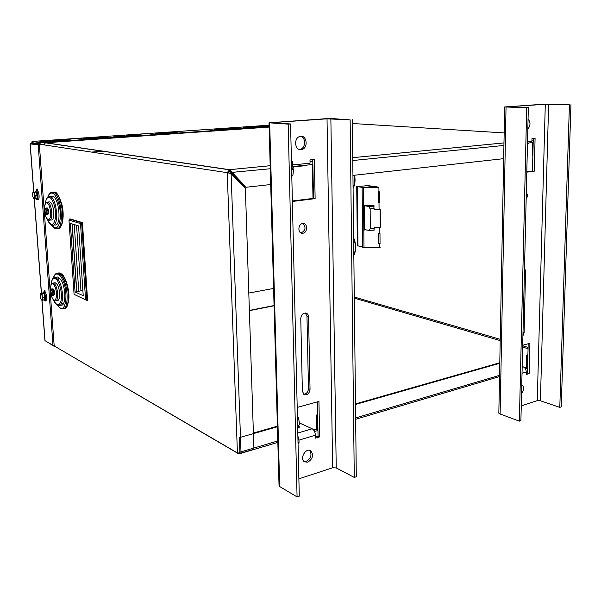 <?xml version="1.0" encoding="UTF-8"?>
<svg xmlns="http://www.w3.org/2000/svg" width="601" height="601" viewBox="0 0 601 601"><rect width="100%" height="100%" fill="white"/><g stroke="black" fill="none" stroke-linecap="round" stroke-linejoin="round"><path stroke-width="0.9" d="M313.106 179.654L313.467 198.36M312.347 164.554L313.001 198.413M378.946 191.824L378.923 188.211L378.232 187.061L365.716 185.296L365.701 185.897L365.994 185.333M379.006 202.289L379.051 209.095L374.107 209.238M379.156 227.313L379.193 233.443M379.254 243.743L379.269 246.695L378.668 247.582M365.693 185.296L365.077 185.972M273.583 288.45L248.806 293.055M59.191 348.873L238.897 453.95L239.889 452.185L239.363 437.633L277.414 426.763M316.765 428.851L316.494 415.036L317.245 415.389L317.508 429.212L316.765 428.851L313.474 429.82M313.842 430.301L317.914 429.091M524.726 367.895L527.062 367.203L524.342 367.519M526.251 366.956L526.544 355.131L527.355 355.379L527.062 367.203L527.603 367.046M526.544 355.131L527.911 354.74M316.494 415.036L317.644 414.713M355.484 403.917L499.792 362.764M253.397 433.036L277.399 426.192M527.355 355.379L527.896 355.221M317.245 415.389L317.651 415.268M355.491 404.465L499.784 363.252M33.866 142.933L32.627 143.151L32.755 143.789M34.234 143.188L43.73 144.631M237.418 452.929L227.231 172.675L231.1 173.636L245.366 188.316L253.93 449.263L241.039 453.086L237.418 452.929L55.022 346.439M45.496 142.828L43.738 144.841L32.709 143.166M91.547 152.091L103.222 151.182M269.113 127.096L45.263 142.798M228.418 172.555L227.231 172.675L229.499 169.677L229.544 171.06L228.418 172.555L230.326 173.509M352.366 123.498L504.171 132.911M532.862 155.389L532.185 155.336L532.501 142.602M533.185 142.535L527.49 143.098M313.144 179.661L312.693 164.516M312.851 164.501L292.484 166.537M229.544 171.06L245.411 187.136L246.155 187.257L229.499 169.677L270.187 165.703M270.705 184.53L246.155 187.257M503.676 158.664L352.937 175.402M231.16 172.464L270.27 168.746M121.139 135.593L127.645 136.322L125.444 136.457L118.96 135.721L121.139 135.593L121.162 135.976M119.794 136.848L113.356 136.104L121.92 136.697L119.794 136.848M109.081 137.591L100.592 136.983L109.081 137.667M85.815 139.244L77.371 138.583L85.793 139.267M85.5 138.042L91.698 138.816L89.414 138.959L83.239 138.177L85.5 138.042L85.53 138.47M66.313 139.357L72.338 140.161L70.001 140.303L63.999 139.5L66.313 139.357L66.343 139.815M48.178 140.604L54.037 141.43L51.656 141.581L45.826 140.747L48.178 140.604L48.215 141.092M45.451 142.009L39.674 141.175L47.84 141.859L45.451 142.009M219.658 128.824L226.915 129.44L219.673 129.102M229.372 128.156L236.689 128.757L229.379 128.426M250.369 127.78L242.954 127.194L250.369 127.78M249.573 126.766L257.033 127.352L249.58 127.029M254.246 126.45L261.736 127.021L254.253 126.698M258.888 126.127L266.401 126.698L258.896 126.375M172.555 133.182L163.72 132.641L172.562 133.257M160.527 132.889L167.348 133.572L160.542 133.219M155.216 133.249L162 133.94L155.231 133.595M154.472 134.444L147.748 133.738L154.472 134.444M144.232 135.15L135.541 134.579L144.232 135.225M138.711 135.533L130.056 134.955L138.718 135.608M103.304 137.99L94.845 137.381L103.304 138.065M91.314 137.637L97.565 138.41L95.289 138.553L89.061 137.772L91.314 137.637L91.337 138.057M54.27 140.183L60.183 141.002L57.816 141.152L51.986 140.341L54.27 140.183L54.3 140.664M234.172 127.825L241.527 128.426L234.18 128.096M214.752 129.162L221.979 129.778L214.767 129.448M224.526 128.486L231.821 129.095L224.541 128.764M269.098 126.473L261.623 125.909L269.09 126.225M177.836 132.821L168.971 132.28L177.836 132.896M126.698 135.21L133.249 135.939L126.713 135.586M60.31 139.77L66.283 140.581L63.931 140.724L57.989 139.913L60.31 139.77L60.34 140.236M46.149 300.29L45.533 300.951L45.075 300.598M43.775 292.131L44.504 290.193L45.856 293.513M45.03 290.621L44.91 292.154M38.607 199.059L37.893 199.9L37.39 199.479M36.188 190.765L37.022 188.759L38.291 191.944M37.547 189.217L37.352 190.742M32.018 141.46L32.108 142.662L40.147 143.879L40.057 142.647L32.221 141.445M32.026 141.581L31.658 143.624M32.093 143.692L32.304 142.692M269.105 126.706L40.057 142.647M30.2 143.887L38.194 144.886L52.993 345.342L45.037 340.699L44.895 340.038M30.178 143.654L39.373 144.803L54.12 345.124L52.993 345.342M39.373 144.803L38.194 144.886M53.925 345.162L54.969 345.77L55.052 346.897L55.623 346.792M47.051 341.871L55.052 346.897M299.568 423.036L312.204 428.768C314.09 429.985 315.157 432.134 315.405 435.207L315.465 438.152L319.612 436.897L318.943 401.438L297.202 407.425M304.887 165.298L306.848 165.538L292.402 166.988M291.958 168.303L293.273 167.807L293.258 166.898M298.254 426.034L299.245 426.575L297.69 428.197M298.051 443.41L299.043 443.11L298.975 440.135L297.871 435.928M291.62 168.904L292.589 164.922L310.048 163.202L309.981 159.911L314.391 159.483L315.127 198.63L292.386 201.47M291.455 161.692L292.514 161.586L292.589 164.922M350.135 119.884L333.029 118.63L325.359 118.728L269 122.799L288.172 124.137L297.074 496.914L299.283 496.163L290.568 123.971L271.697 122.679L327.027 118.825L350.135 119.884L354.274 477.419L336.237 467.931L332.661 467.766L298.877 478.847M302.859 233.241L302.483 233.271C297.442 233.691 297.871 223.61 302.896 223.527C307.84 222.971 307.787 232.745 302.859 233.241M301.063 149.657C294.843 150.573 293.476 138.32 299.636 136.532C306.457 133.85 308.929 147.681 301.987 149.476L301.063 149.657M307.765 462.199L304.384 461.778C299.321 458.608 305.947 447.272 310.762 450.818C313.842 455.055 312.843 458.848 307.765 462.199M300.763 318.538C301.176 314.826 302.889 312.993 305.894 313.046C307.532 313.527 308.418 314.811 308.553 316.892L310.041 389.283C309.417 393.452 307.479 395.24 304.226 394.654L302.378 391.319L300.763 318.538M299.043 443.11L298.028 442.584M315.435 436.912L318.049 436.123L319.612 436.897M318.049 436.123L317.396 401.859M292.371 200.989L313.497 198.353L315.127 198.63M313.497 198.353L312.76 159.641M303.58 394.226C306.472 393.993 308.11 392.122 308.478 388.607L306.968 316.359L305.353 312.971M304.008 461.478L306.225 461.373C311.04 458.375 312.182 454.702 309.643 450.344M299.441 149.484L300.357 149.311C305.766 147.996 306.022 137.471 300.658 136.299M300.913 232.918L301.251 232.887C305.601 230.371 306.164 227.246 302.927 223.527M354.274 477.419L356.295 476.736L352.321 119.734M297.074 496.914L279.69 486.54L279.052 486.021L279.623 483.978M290.568 123.971L288.172 124.137M527.49 143.331L528.302 143.384L527.483 143.466M522.194 366.475L522.968 366.715C525.011 367.609 526.108 369.367 526.251 371.974L526.191 374.498L529.15 373.604L529.909 343.284L522.697 345.267M569.425 104.814L543.484 104.206L504.66 106.963L526.694 107.752L519.362 421.151L520.909 420.625L528.332 107.639L506.989 106.903L545.295 104.258L569.425 104.814L559.794 407.373L540.404 400.739L537.271 400.634L521.255 405.885M527.52 141.768L531.923 141.34L531.998 138.568L535.085 138.268L534.251 171.217L526.807 172.149M526.318 192.538C527.753 194.514 527.701 196.707 526.16 199.111M528.061 119.088C530.706 122.213 530.63 125.556 527.821 129.117M521.758 384.693C524.282 386.886 524.215 389.891 521.548 393.7M524.53 268.061L525.567 271.013L524.095 332.586L522.915 335.982M526.213 373.439L527.453 373.063L529.15 373.604M527.453 373.063L528.181 343.757M526.814 171.743L534.251 171.217M532.471 171.037L533.282 138.44M521.638 390.004L521.728 386.188M527.896 126L528.001 121.74M559.794 407.373L561.236 406.877L570.95 104.709M519.362 421.151L500.115 413.999L498.83 413.218L498.853 412.294M528.332 107.639L526.694 107.752M46.968 207.984L47.291 207.961C49.049 210.553 49.222 212.746 47.817 214.542L47.306 214.595M51.085 196.317L52.452 196.211C59.431 197.308 61.783 227.178 54.759 224.924L53.692 225.052M48.786 201.959L49.658 201.898C54.015 202.642 55.495 221.371 51.108 219.974L49.928 220.109M52.76 288.856L53.707 289.344C54.961 292.334 54.992 294.302 53.789 295.256L53.316 295.331M56.411 277.226L57.749 277.023L60.536 279.277C66.05 286.369 66.283 306.893 60.904 305.128L59.95 305.293M54.338 282.868L55.179 282.733L56.937 284.175C60.378 288.66 60.543 301.537 57.178 300.432L56.081 300.62M367.572 230.093L364.709 229.71L368.894 230.348L370.299 228.56L374.243 228.395L374.235 227.531L380.35 227.238L380.245 209.216L380.35 227.238M380.238 227.268L380.072 209.11L380.358 227.11M380.035 208.968L379.028 209.095M374.243 228.395L373.912 230.13L369.194 230.333M370.148 208.765L368.578 206.413L373.709 206.203L374.1 208.607L370.148 208.765L370.299 228.56M373.709 206.203L373.341 205.88L373.972 205.249L373.987 207.06M373.341 205.88L364.897 205.797L364.138 205.151L373.972 205.249M380.132 209.231L374.107 209.479L374.1 208.607M364.897 205.797L368.578 206.413M378.329 191.727L378.39 202.191L379.809 202.424L379.749 191.937L378.946 191.734M378.728 187.452L366.715 185.754L356.731 186.588L363.44 187.512L378.803 187.602M380.163 247.672L363.981 247.364L357.34 245.696M378.577 233.323L379.99 233.601L380.05 243.908L378.638 243.608L378.577 233.323L379.193 233.331M82.833 289.765L80.955 290.794L76.643 291.763L72.015 223.88M75.057 292.026L70.355 223.377L78.558 225.901L83.223 295.677L75.057 292.026L76.643 291.763M69.385 219.034L81.623 222.701L86.769 300.41L74.081 294.355L86.769 300.41L87.573 300.267L82.442 222.595L80.511 223.549L68.972 220.071L69.385 219.034L70.189 218.944L82.442 222.595M80.511 223.549L85.56 299.553M68.972 220.071L74.081 294.355M297.63 425.583C299.321 425.147 299.944 424.569 299.501 423.855L298.599 418.206M297.48 419.01L298.329 417.68L297.435 417.297M292.251 168.272L292.274 168.956L291.628 169.272M292.266 168.693L293.596 168.873L291.635 169.467M293.641 169.144L292.815 175.74L291.793 176.168M42.573 293.138L43.52 292.176C45.511 292.349 46.555 301.289 44.519 300.695L43.7 300.027M44.196 292.063L44.579 292.003C46.57 292.176 47.614 301.116 45.571 300.515L44.902 300.628M35.023 191.847L36.068 190.78C38.126 191.005 38.877 200.201 36.789 199.54L35.872 198.683M36.796 190.705L37.149 190.667C39.215 190.893 39.967 200.088 37.871 199.427L37.149 199.502M32.702 192.989L33.07 192.042L33.468 192.252L32.574 193.575L32.815 196.752L33.949 198.623L33.378 198.112M34.422 192.403L34.61 194.115L33.468 192.252L36.481 192.192L37.405 195.565L36.954 198.57L33.949 198.623L34.85 197.308L34.61 194.115L35.346 195.776L34.903 198.781M36.481 192.192L33.07 192.042M37.405 195.565L35.346 195.776M36.661 192.853L37.104 197.586M40.305 294.52L40.733 293.438L41.131 293.806L40.237 294.843L40.47 297.893L41.199 299.568M42.085 294.092L42.265 295.835L41.131 293.806L44.083 293.769L44.992 297.157L44.542 299.884L41.597 299.922L42.498 298.9L42.265 295.835L42.994 297.487L42.543 300.215M44.083 293.769L42.724 293.115L40.733 293.438M44.992 297.157L42.994 297.487M44.219 294.257L44.714 298.832M354.297 297.052L500.242 339.325M522.682 345.823L528.091 347.393M249.377 310.439L274.056 305.548M274.064 305.781L249.385 310.672M528.061 348.708L522.652 347.138M500.212 340.609L354.305 298.134M355.642 417.928L499.551 375.347M239.889 452.185L277.805 440.961M227.231 172.675L43.738 144.841M45.488 142.73L229.499 169.677M310.018 161.819L312.798 161.549L310.018 161.834M503.976 142.918L352.742 157.665L503.976 142.903M533.245 140.063L531.953 140.183L533.245 140.048M503.931 145.45L352.772 160.52M231.1 173.636L241.039 453.086M115.572 136.367L115.55 135.976M102.839 137.253L102.809 136.848M79.67 138.876L79.648 138.44M42.078 141.52L42.047 141.025M132.228 135.202L132.212 134.827M97.107 137.659L97.084 137.246M269.06 125.211L32.356 141.438M30.208 144.007L33.821 191.967M34.332 198.706L41.469 293.318M41.98 300.072L45.015 340.376M297.803 433.013L312.204 428.768M315.405 435.207L298.975 440.135M332.661 467.766L327.027 118.825M306.968 316.359L308.553 316.892M308.478 388.607L310.041 389.283M330.866 118.773L336.237 467.931M269.669 122.867L279.69 486.54M522.179 366.948L522.968 366.715M526.251 371.974L522.029 373.244M537.271 400.634L545.295 104.258M524.463 270.788L525.567 271.013M523.005 332.285L524.095 332.586M548.63 104.213L540.404 400.739M506.042 107.061L500.115 413.999M45.759 208.96C47.066 210.959 47.186 212.604 46.119 213.888C44.812 211.89 44.692 210.245 45.759 208.96M47.254 207.946L46.457 208.036C45.593 207.563 45.105 208.682 44.985 211.387C45.571 214.016 46.247 215.098 47.021 214.632C48.426 212.837 48.245 210.643 46.495 208.044L46.067 208.126M52.565 192.185L54.158 192.102C62.902 193.334 66.095 230.649 57.35 228.605M51.378 224.939C52.174 226.72 53.684 227.974 55.916 228.711C64.863 231.603 61.858 193.522 52.963 192.222L50.221 193.086M47.825 197.203C48.884 194.1 50.349 192.741 52.234 193.124C56.419 194.01 60.724 206.286 60.401 216.645C59.341 227.771 56.389 230.559 51.543 225.014M45.255 203.739C45.879 199.171 47.239 197.053 49.335 197.368C52.903 198.127 56.404 209.531 55.525 217.69C53.842 226.059 51.093 226.547 47.291 219.155M47.186 219.034C49.845 224.691 49.214 222.738 50.597 224.421L52.392 225.21C59.386 227.471 57.02 197.556 50.071 196.459L47.877 197.166M46.931 203.018C50.927 204.047 52.137 220.815 48.133 219.448C44.181 218.283 42.971 201.861 46.931 203.018M49.575 201.876L47.584 202.086C46.795 203.566 45.398 198.848 44.361 210.034C45.676 218.351 47.163 219.004 47.787 219.643L49.124 220.206C53.497 221.611 52.009 202.86 47.667 202.109L46.262 202.575M62.391 303.836L61.708 302.746M57.636 280.885L58.447 277.271M52.069 290.268C53.106 293.326 52.971 294.67 51.648 294.302C50.612 291.252 50.754 289.907 52.069 290.268M53.061 288.811L52.279 288.931C51.423 288.518 50.972 289.622 50.935 292.244C51.573 294.828 52.264 295.872 53.008 295.384C54.21 294.43 54.18 292.462 52.926 289.464L51.881 289.051M57.749 273.094L59.304 272.907L62.842 275.739C69.708 284.506 70.234 310.048 63.623 308.644M57.719 305.346C58.425 306.908 59.897 308.065 62.151 308.801C68.995 311.07 68.702 284.912 61.67 275.919L58.139 273.087L55.532 274.071M53.436 299.809C55.901 304.692 55.48 303.325 56.749 304.76L58.582 305.526C63.946 307.299 63.691 286.752 58.192 279.638L55.412 277.384L53.346 278.195C55.059 273.147 57.546 272.659 60.814 276.723C69.506 288.195 66.215 318.169 57.876 305.406M51.032 284.664C51.949 278.06 54.052 276.655 57.335 280.442C60.731 286.414 61.978 293.138 61.084 300.62C59.311 306.382 56.794 306.149 53.542 299.914M54.128 285.287C58.109 290.937 56.637 304.572 52.723 298.727C48.824 293.123 50.199 279.608 54.128 285.287M55.179 282.733L53.226 283.041C52.46 284.566 51.047 279.893 50.304 290.831C51.874 299.223 53.339 299.659 53.917 300.252L55.232 300.763C58.59 301.867 58.417 288.976 54.984 284.483L53.226 283.041L51.911 283.589M353.831 255.094C356.37 249.986 356.31 244.276 353.636 237.966M353.643 238.612C355.942 244.524 356.002 249.918 353.824 254.794M353.08 188.226C354.988 184.53 355.454 180.195 354.485 175.229M354.199 175.259C355.123 179.969 354.755 184.169 353.08 187.85M374.145 229.74L374.145 230.191L372.898 230.175M364.491 205.542L364.709 229.71M364.364 230.04L364.138 205.151M357.971 246.192L357.362 186.746M362.673 247.236L362.118 187.437M363.981 247.364L363.44 187.512M76.552 225.277L80.955 290.794M78.761 291.417L74.231 224.564M76.8 291.74L72.18 223.933M527.573 368.233L525.432 368.864M499.529 376.557L355.657 419.28M317.944 430.481L314.526 431.495M277.842 442.389L239.438 453.793M32.627 143.151L32.672 143.774M45.165 142.783L229.086 169.752M229.574 169.685L270.187 165.718M44.91 340.294L41.875 300.042M41.371 293.333L34.234 198.683M33.724 191.974L30.103 143.985M299.245 426.575L299.268 427.424M310.161 450.502L310.762 450.818M300.357 149.311L301.987 149.476M300.943 232.933L302.483 233.271M279.052 486.021L269 122.799M498.83 413.218L504.66 106.963M59.784 227.606L61.918 224.338C63.526 218.381 63.578 211.98 62.091 205.136C59.123 195.731 56.502 191.388 54.233 192.095L52.858 192.192C50.649 191.922 48.936 193.62 47.719 197.293M52.347 196.189L48.065 197.03C47.471 197.691 46.382 197.286 45.195 203.852M65.96 307.539C66.801 307.997 67.763 305.225 68.837 299.208C69.521 293.153 67.282 281.185 63.526 276.092C62.977 274.807 61.572 273.74 59.304 272.907L58.139 273.087C55.983 272.846 54.353 274.574 53.256 278.271M57.749 277.023L53.572 278.023C53.031 278.654 51.934 278.308 50.98 284.769M353.636 237.786C356.385 244.246 356.453 250.091 353.831 255.327M354.552 175.222C355.552 180.172 355.063 184.575 353.087 188.451M357.347 245.952L356.731 186.588M298.299 428.017L298.239 425.418M44.579 292.003L43.52 292.176M37.149 190.667L36.068 190.78"/></g></svg>
